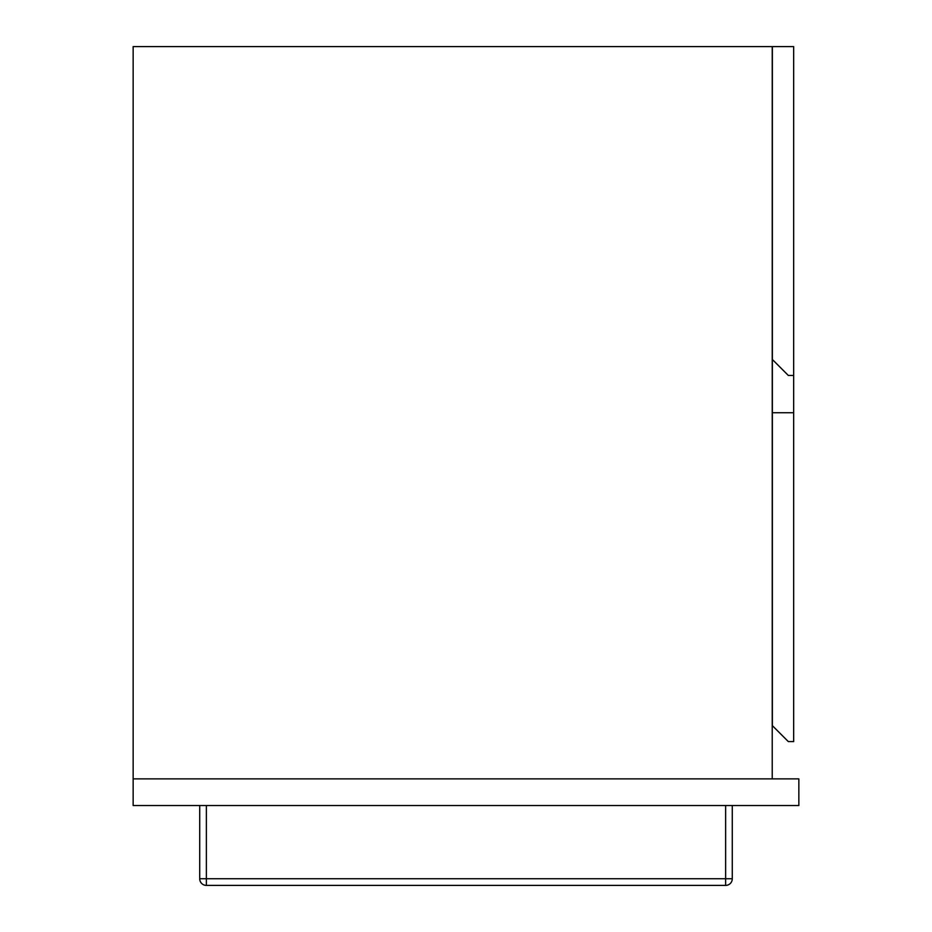 <?xml version="1.0" encoding="UTF-8"?>
<svg xmlns="http://www.w3.org/2000/svg" width="932" height="932" viewBox="0 0 932 932"><rect width="100%" height="100%" fill="white"/><g stroke="black" fill="none" stroke-linecap="round" stroke-linejoin="round"><path stroke-width="1.4" d="M772.232 778.884L772.232 46.6L133.148 46.6L133.148 778.884L798.852 778.884L798.852 805.516L133.148 805.516L133.148 778.884M793.668 412.748L772.36 412.748L772.36 725.632L788.344 741.604L793.668 741.604L793.668 375.468L788.344 375.468L772.36 359.484L772.36 412.748M793.668 375.468L793.668 46.6L772.36 46.6L772.36 359.484M732.284 805.516L732.284 878.748A6.652 6.652 0 0 1 725.632 885.4L206.368 885.4L206.368 878.748L725.632 878.748L725.632 805.516M206.368 805.516L206.368 878.748L199.716 878.748A6.652 6.652 0 0 0 206.368 885.4A6.652 6.652 0 0 1 199.716 878.748L199.716 805.516M732.284 878.748L725.632 878.748L725.632 885.4A6.652 6.652 0 0 0 732.284 878.748"/></g></svg>
